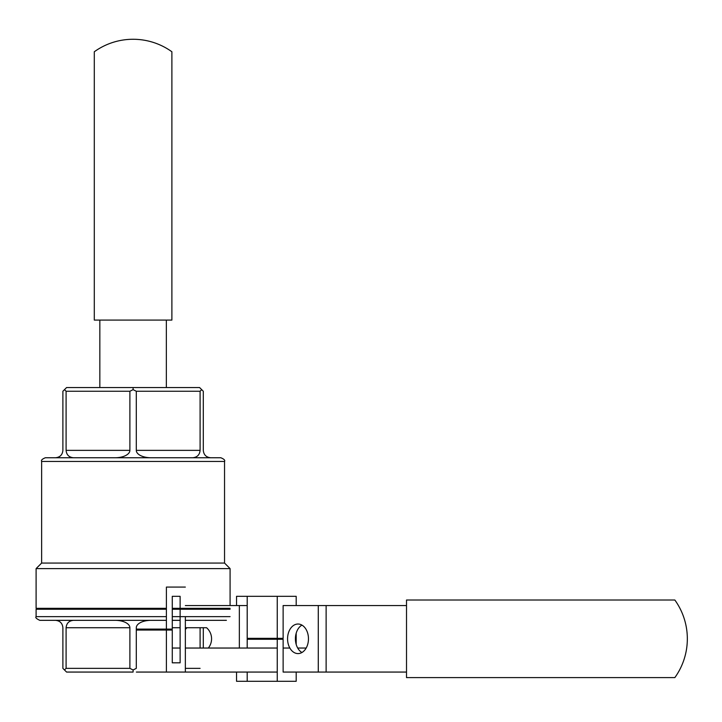 <?xml version="1.0" encoding="UTF-8"?>
<svg xmlns="http://www.w3.org/2000/svg" width="722" height="722" viewBox="0 0 722 722"><rect width="100%" height="100%" fill="white"/><g stroke="black" fill="none" stroke-linecap="round" stroke-linejoin="round"><path stroke-width="1.08" d="M36.1 609.251L166.403 609.251L36.1 609.251L36.1 616.642C35.143 617.509 36.38 618.736 39.791 620.333L166.403 620.333L39.791 620.333C36.38 618.736 35.143 617.509 36.1 616.642L36.1 609.251M172.278 609.251L230.083 609.251L172.278 609.251M224.542 563.061L41.641 563.061L36.1 568.602L230.083 568.602L36.1 568.602L36.1 608.321L166.403 608.321L36.1 608.321L36.1 568.602L41.641 563.061L224.542 563.061L230.083 568.602L230.083 605.55L230.083 568.602L224.542 563.061L224.542 461.448L41.641 461.448C40.91 460.293 42.138 459.066 45.342 457.757L220.842 457.757L45.342 457.757C42.138 459.066 40.91 460.293 41.641 461.448L41.641 563.061L41.641 461.448L224.542 461.448C225.273 460.293 224.046 459.066 220.842 457.757C224.046 459.066 225.273 460.293 224.542 461.448L224.542 563.061M192.702 457.757L210.689 457.757C206.203 457.306 203.739 454.842 203.297 450.366L203.297 391.252L203.297 450.366C203.739 454.842 206.203 457.306 210.689 457.757L192.702 457.757C197.187 457.306 199.651 454.842 200.093 450.366L200.093 391.252L201.691 389.645L203.297 391.252L199.597 387.552L133.092 387.552L199.597 387.552L201.691 389.645L200.093 391.252L136.296 391.252L136.296 450.366L200.093 450.366C199.651 454.842 197.187 457.306 192.702 457.757M73.482 457.757L115.114 457.757A14.783 7.391 0 0 0 129.888 450.366L129.888 391.252L133.092 389.645L136.296 391.252L136.296 450.366L200.093 450.366L200.093 391.252L136.296 391.252L133.092 389.645L133.092 387.552L66.586 387.552L133.092 387.552L133.092 389.645L129.888 391.252L66.09 391.252L66.09 450.366L129.888 450.366A14.783 7.391 0 0 1 115.114 457.757L73.482 457.757C68.996 457.306 66.532 454.842 66.09 450.366L129.888 450.366L129.888 391.252L66.09 391.252L66.09 450.366C66.532 454.842 68.996 457.306 73.482 457.757L86.902 457.757L73.482 457.757M62.886 450.366C62.444 454.842 59.98 457.306 55.495 457.757C59.98 457.306 62.444 454.842 62.886 450.366L62.886 391.252L64.484 389.645L66.09 391.252L64.484 389.645L66.586 387.552L62.886 391.252L62.886 450.366M151.069 457.757A14.783 7.391 0 0 1 136.296 450.366A14.783 7.391 0 0 0 151.069 457.757M136.296 627.725A14.783 7.391 0 0 1 151.069 620.333A14.783 7.391 0 0 0 136.296 627.725L136.296 668.364L133.092 669.971L133.092 672.065L66.586 672.065L64.484 669.971L66.09 668.364L129.888 668.364L129.888 627.725L66.09 627.725C66.532 623.239 68.996 620.776 73.482 620.333C68.996 620.776 66.532 623.239 66.09 627.725L66.09 668.364L129.888 668.364L133.092 669.971L136.296 668.364L136.296 627.725M115.114 620.333A14.783 7.391 0 0 1 129.888 627.725L66.09 627.725L66.09 668.364L64.484 669.971L66.586 672.065L133.092 672.065L133.092 669.971L129.888 668.364L129.888 627.725A14.783 7.391 0 0 0 115.114 620.333M55.495 620.333C59.98 620.776 62.444 623.239 62.886 627.725L62.886 668.364L64.484 669.971L62.886 668.364L62.886 627.725C62.444 623.239 59.98 620.776 55.495 620.333M172.278 608.321L230.083 608.321L172.278 608.321M226.392 620.333L185.346 620.333L226.392 620.333M180.121 620.333L172.278 620.333L180.121 620.333M200.093 648.04L200.093 627.725L185.346 627.725L200.093 627.725L200.093 648.04M203.297 627.725L203.297 648.04L203.297 627.725M185.346 668.364L200.093 668.364L185.346 668.364M94.293 51.758L94.293 320.09L171.89 320.09L171.89 51.758A66.505 66.505 0 0 0 94.293 51.758M166.349 320.09L166.349 387.552M99.835 320.09L99.835 387.552M674.844 677.606L406.513 677.606L406.513 600.009L674.844 600.009A66.505 66.505 0 0 1 674.844 677.606M296.191 605.55L296.191 596.318L236.545 596.318L236.545 605.55M236.545 672.065L236.545 681.297L296.191 681.297L296.191 672.065L406.513 672.065L283.132 672.065L283.132 639.268L247.204 639.268L247.204 648.04L247.186 605.55L239.343 605.55L239.343 648.04L239.343 605.55L185.346 605.55L247.204 605.55L247.186 648.04M247.204 596.318L247.204 638.347L283.132 638.347L283.132 605.55L406.513 605.55L326.127 605.55L326.127 672.065L326.127 605.55L318.285 605.55L318.285 672.065L290.966 672.065M296.191 633.176L296.191 644.439M277.248 596.318L277.248 638.347M277.248 639.268L277.248 681.297M247.186 672.065L247.204 681.297M185.346 629.458A14.783 14.783 0 0 1 187.016 627.725L206.573 627.725A14.783 14.783 0 0 1 208.333 648.04A14.783 14.783 0 0 0 206.573 627.725L187.016 627.725A14.783 14.783 0 0 0 185.346 629.458M301.94 625.108A14.783 10.451 -90 0 0 295.406 638.808A14.783 10.451 -90 0 0 301.94 652.507A14.783 10.451 -90 0 1 295.406 638.808A14.783 10.451 -90 0 1 301.94 625.108M308.465 638.808A14.783 10.451 -90 0 0 298.015 624.025A14.783 10.451 -90 0 0 287.564 638.808A14.783 10.451 -90 0 0 298.015 653.591A14.783 10.451 -90 0 0 308.465 638.808A14.783 10.451 -90 0 0 298.015 624.025A14.783 10.451 -90 0 0 287.564 638.808A14.783 10.451 -90 0 0 298.015 653.591A14.783 10.451 -90 0 0 308.465 638.808M185.346 616.642L185.346 672.065L277.248 672.065M172.278 648.04L180.121 648.04M185.346 648.04L277.248 648.04M283.132 648.04L289.856 648.04M297.699 648.04L306.173 648.04M185.346 672.065L136.359 672.065M136.359 629.106L172.278 629.106L172.278 596.318L180.121 596.318L180.121 662.823L172.278 662.823L172.278 630.035L136.359 630.035M185.346 587.076L166.403 587.076L166.403 629.106M180.121 662.823L172.278 662.823M166.403 630.035L166.403 672.065M283.132 605.55L318.285 605.55L318.285 672.065M230.083 616.642L172.278 616.642L230.083 616.642M166.403 616.642L36.1 616.642L166.403 616.642M180.121 627.725L172.278 627.725L180.121 627.725M37.021 608.321L37.021 609.251L37.021 608.321"/></g></svg>
